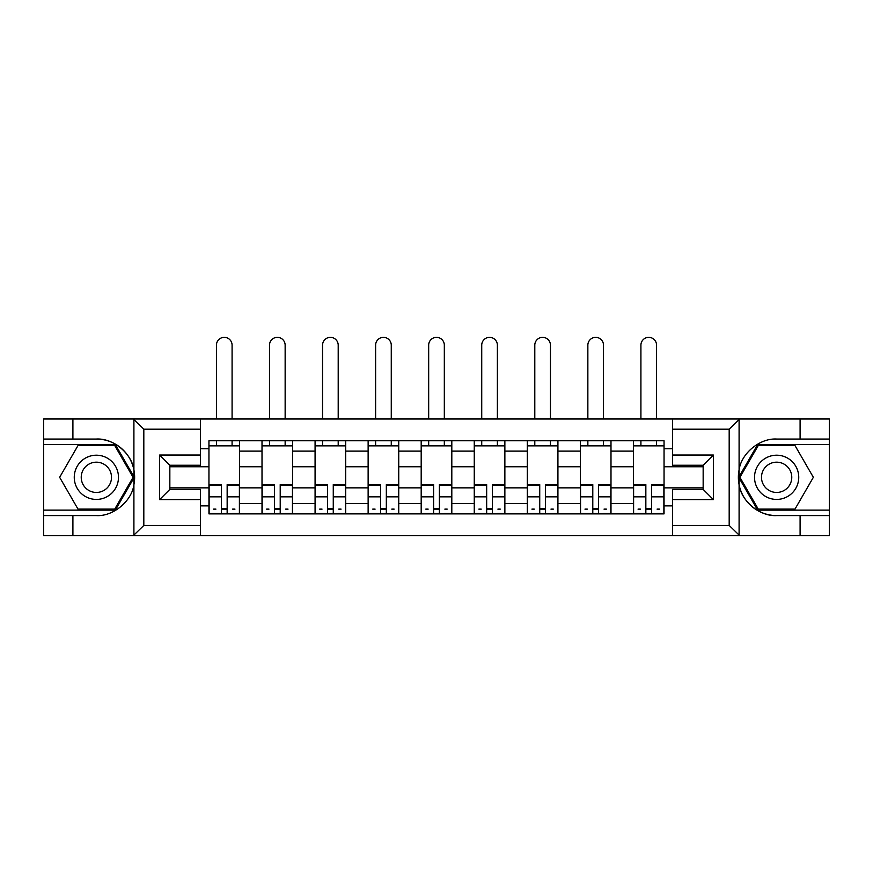 <?xml version="1.0" encoding="UTF-8"?>
<svg xmlns="http://www.w3.org/2000/svg" width="873" height="873" viewBox="0 0 873 873"><rect width="100%" height="100%" fill="white"/><g stroke="black" fill="none" stroke-linecap="round" stroke-linejoin="round"><path stroke-width="1.31" d="M727.995 535.651L829.35 535.651L829.35 444.488L757.677 444.488L738.733 477.313L757.677 510.138L829.35 510.138M200.452 535.651L672.548 535.651L672.548 489.393L703.158 489.393L703.158 465.244L672.548 465.244L672.548 418.985L200.452 418.985L200.452 465.244L169.842 465.244L169.842 489.393L200.452 489.393L200.452 535.651L133.307 535.651L143.816 525.448L200.452 525.448M133.307 535.651L43.65 535.651L43.65 515.583L72.906 515.583L72.906 535.651L145.005 535.651M145.005 418.985L43.65 418.985L43.65 510.138L115.323 510.138L134.267 477.313L115.323 444.488L43.65 444.488M672.548 418.985L829.35 418.985L829.35 439.054L800.094 439.054L800.094 418.985L727.995 418.985M262.009 513.881L262.009 451.123L239.562 451.123L239.562 513.881M239.562 451.123L239.562 440.756M262.009 451.123L262.009 440.756M292.63 440.756L292.63 513.881M315.077 513.881L315.077 440.756M345.686 440.756L345.686 513.881M368.133 513.881L368.133 440.756M398.743 440.756L398.743 513.881M421.19 513.881L421.19 440.756M451.81 440.756L451.81 513.881M474.257 513.881L474.257 440.756M504.867 440.756L504.867 513.881M527.314 513.881L527.314 440.756M557.923 440.756L557.923 513.881M580.37 513.881L580.37 440.756M610.991 440.756L610.991 513.881M633.438 513.881L633.438 440.756M633.438 487.854L610.991 487.854M580.37 487.854L557.923 487.854M527.314 487.854L504.867 487.854M474.257 487.854L451.81 487.854M421.19 487.854L398.743 487.854M368.133 487.854L345.686 487.854M315.077 487.854L292.63 487.854M262.009 487.854L239.562 487.854M633.438 466.771L610.991 466.771M580.37 466.771L557.923 466.771M527.314 466.771L504.867 466.771M474.257 466.771L451.81 466.771M421.19 466.771L398.743 466.771M368.133 466.771L345.686 466.771M315.077 466.771L292.63 466.771M262.009 466.771L239.562 466.771M169.842 487.854L208.953 487.854L208.953 466.771L169.842 466.771M200.452 448.744L208.953 448.744L208.953 466.771M703.158 466.771L664.047 466.771L664.047 440.756L208.953 440.756L208.953 448.744M664.047 448.744L672.548 448.744M672.548 505.882L664.047 505.882L664.047 487.854L703.158 487.854M208.953 487.854L208.953 513.881L664.047 513.881L664.047 505.882M208.953 505.882L200.452 505.882M664.047 466.771L664.047 487.854M227.155 508.773L221.371 508.773M208.953 445.852L239.562 445.852M280.211 508.773L274.428 508.773M262.009 445.852L292.63 445.852M333.268 508.773L327.484 508.773M315.077 445.852L345.686 445.852M386.335 508.773L380.552 508.773M368.133 445.852L398.743 445.852M439.392 508.773L433.608 508.773M421.19 445.852L451.81 445.852M492.448 508.773L486.665 508.773M474.257 445.852L504.867 445.852M545.516 508.773L539.732 508.773M527.314 445.852L557.923 445.852M598.572 508.773L592.789 508.773M580.37 445.852L610.991 445.852M651.629 508.773L645.845 508.773M633.438 445.852L664.047 445.852M232.087 418.985L232.087 345.173A7.824 7.824 0 0 0 224.263 337.349A7.824 7.824 0 0 0 216.439 345.173L216.439 418.985M221.371 485.344L209.127 485.344L209.127 484.624L221.371 484.624L221.371 513.542L209.127 513.542L215.926 513.542M209.127 485.344L209.127 513.542M227.155 509.123L221.371 509.123M234.968 509.123L232.589 509.123M215.926 509.123L213.547 509.123M232.589 513.542L239.398 513.542L239.398 484.624L227.155 484.624L227.155 513.542L216.439 513.542M239.398 513.542L232.087 513.542M232.087 440.756L232.087 445.852M216.439 440.756L216.439 445.852M72.906 515.583L96.368 515.583C113.043 516.63 131.725 501.288 133.907 484.722L133.907 469.914C131.725 453.349 113.043 437.995 96.368 439.054L43.65 439.054M43.65 515.583L43.65 510.138M200.452 429.189L143.816 429.189L133.307 418.985L72.906 418.985L72.906 439.054M133.307 418.985L200.452 418.985M96.368 439.054A38.259 38.259 0 0 1 133.907 484.722L133.907 535.356M169.842 465.244L159.639 455.04L200.452 455.04M200.452 499.596L159.639 499.596L169.842 489.393M739.693 418.985L729.184 429.189L672.548 429.189M800.094 439.054L776.632 439.054C759.957 437.995 741.275 453.349 739.093 469.914L739.093 484.722C741.275 501.288 759.957 516.63 776.632 515.583L829.35 515.583M829.35 439.054L829.35 444.488M672.548 525.448L729.184 525.448L739.693 535.651L800.094 535.651L800.094 515.583M739.693 535.651L672.548 535.651M776.632 515.583A38.259 38.259 0 0 1 739.093 469.914L739.093 419.28M703.158 489.393L713.361 499.596L672.548 499.596M672.548 455.04L713.361 455.04L703.158 465.244M74.26 477.313A22.109 22.109 0 0 0 96.368 499.421A22.109 22.109 0 0 0 118.477 477.313A22.109 22.109 0 0 0 96.368 455.204A22.109 22.109 0 0 0 74.26 477.313M81.233 477.313A15.136 15.136 0 0 0 96.368 492.448A15.136 15.136 0 0 0 111.504 477.313A15.136 15.136 0 0 0 96.368 462.177A15.136 15.136 0 0 0 81.233 477.313M114.734 445.514L133.089 477.313L114.734 509.123L78.013 509.123L59.648 477.313L78.013 445.514L114.734 445.514M754.523 477.313A22.109 22.109 0 0 0 776.632 499.421A22.109 22.109 0 0 0 798.74 477.313A22.109 22.109 0 0 0 776.632 455.204A22.109 22.109 0 0 0 754.523 477.313M761.496 477.313A15.136 15.136 0 0 0 776.632 492.448A15.136 15.136 0 0 0 791.767 477.313A15.136 15.136 0 0 0 776.632 462.177A15.136 15.136 0 0 0 761.496 477.313M794.987 445.514L813.352 477.313L794.987 509.123L758.266 509.123L739.911 477.313L758.266 445.514L794.987 445.514M285.144 418.985L285.144 345.173A7.824 7.824 0 0 0 277.319 337.349A7.824 7.824 0 0 0 269.495 345.173L269.495 418.985M274.428 485.344L262.184 485.344L262.184 484.624L274.428 484.624L274.428 513.542L262.184 513.542L268.982 513.542M262.184 485.344L262.184 513.542M280.211 509.123L274.428 509.123M288.035 509.123L285.657 509.123M268.982 509.123L266.603 509.123M285.657 513.542L292.455 513.542L292.455 484.624L280.211 484.624L280.211 513.542L269.495 513.542M292.455 513.542L285.144 513.542M285.144 440.756L285.144 445.852M269.495 440.756L269.495 445.852M338.2 418.985L338.2 345.173A7.824 7.824 0 0 0 330.376 337.349A7.824 7.824 0 0 0 322.552 345.173L322.552 418.985M327.484 485.344L315.24 485.344L315.24 484.624L327.484 484.624L327.484 513.542L315.24 513.542L322.05 513.542M315.24 485.344L315.24 513.542M333.268 509.123L327.484 509.123M341.092 509.123L338.713 509.123M322.05 509.123L319.671 509.123M338.713 513.542L345.512 513.542L345.512 484.624L333.268 484.624L333.268 513.542L322.552 513.542M345.512 513.542L338.2 513.542M338.2 440.756L338.2 445.852M322.552 440.756L322.552 445.852M391.268 418.985L391.268 345.173A7.824 7.824 0 0 0 383.443 337.349A7.824 7.824 0 0 0 375.619 345.173L375.619 418.985M380.552 485.344L368.308 485.344L368.308 484.624L380.552 484.624L380.552 513.542L368.308 513.542L375.106 513.542M368.308 485.344L368.308 513.542M386.335 509.123L380.552 509.123M394.149 509.123L391.77 509.123M375.106 509.123L372.727 509.123M391.77 513.542L398.579 513.542L398.579 484.624L386.335 484.624L386.335 513.542L375.619 513.542M398.579 513.542L391.268 513.542M391.268 440.756L391.268 445.852M375.619 440.756L375.619 445.852M444.324 418.985L444.324 345.173A7.824 7.824 0 0 0 436.5 337.349A7.824 7.824 0 0 0 428.676 345.173L428.676 418.985M433.608 485.344L421.364 485.344L421.364 484.624L433.608 484.624L433.608 513.542L421.364 513.542L428.163 513.542M421.364 485.344L421.364 513.542M439.392 509.123L433.608 509.123M447.216 509.123L444.837 509.123M428.163 509.123L425.784 509.123M444.837 513.542L451.636 513.542L451.636 484.624L439.392 484.624L439.392 513.542L428.676 513.542M451.636 513.542L444.324 513.542M444.324 440.756L444.324 445.852M428.676 440.756L428.676 445.852M497.381 418.985L497.381 345.173A7.824 7.824 0 0 0 489.557 337.349A7.824 7.824 0 0 0 481.732 345.173L481.732 418.985M486.665 485.344L474.421 485.344L474.421 484.624L486.665 484.624L486.665 513.542L474.421 513.542L481.23 513.542M474.421 485.344L474.421 513.542M492.448 509.123L486.665 509.123M500.273 509.123L497.894 509.123M481.23 509.123L478.851 509.123M497.894 513.542L504.692 513.542L504.692 484.624L492.448 484.624L492.448 513.542L481.732 513.542M504.692 513.542L497.381 513.542M497.381 440.756L497.381 445.852M481.732 440.756L481.732 445.852M550.448 418.985L550.448 345.173A7.824 7.824 0 0 0 542.624 337.349A7.824 7.824 0 0 0 534.8 345.173L534.8 418.985M539.732 485.344L527.488 485.344L527.488 484.624L539.732 484.624L539.732 513.542L527.488 513.542L534.287 513.542M527.488 485.344L527.488 513.542M545.516 509.123L539.732 509.123M553.329 509.123L550.95 509.123M534.287 509.123L531.908 509.123M550.95 513.542L557.76 513.542L557.76 484.624L545.516 484.624L545.516 513.542L534.8 513.542M557.76 513.542L550.448 513.542M550.448 440.756L550.448 445.852M534.8 440.756L534.8 445.852M603.505 418.985L603.505 345.173A7.824 7.824 0 0 0 595.681 337.349A7.824 7.824 0 0 0 587.856 345.173L587.856 418.985M592.789 485.344L580.545 485.344L580.545 484.624L592.789 484.624L592.789 513.542L580.545 513.542L587.343 513.542M580.545 485.344L580.545 513.542M598.572 509.123L592.789 509.123M606.397 509.123L604.018 509.123M587.343 509.123L584.965 509.123M604.018 513.542L610.816 513.542L610.816 484.624L598.572 484.624L598.572 513.542L587.856 513.542M610.816 513.542L603.505 513.542M603.505 440.756L603.505 445.852M587.856 440.756L587.856 445.852M656.561 418.985L656.561 345.173A7.824 7.824 0 0 0 648.737 337.349A7.824 7.824 0 0 0 640.913 345.173L640.913 418.985M645.845 485.344L633.602 485.344L633.602 484.624L645.845 484.624L645.845 513.542L633.602 513.542L640.411 513.542M633.602 485.344L633.602 513.542M651.629 509.123L645.845 509.123M659.453 509.123L657.074 509.123M640.411 509.123L638.032 509.123M657.074 513.542L663.873 513.542L663.873 484.624L651.629 484.624L651.629 513.542L640.913 513.542M663.873 513.542L656.561 513.542M656.561 440.756L656.561 445.852M640.913 440.756L640.913 445.852M580.37 451.123L557.923 451.123M527.314 451.123L504.867 451.123M474.257 451.123L451.81 451.123M421.19 451.123L398.743 451.123M368.133 451.123L345.686 451.123M315.077 451.123L292.63 451.123M633.438 451.123L610.991 451.123M580.37 503.503L557.923 503.503M527.314 503.503L504.867 503.503M474.257 503.503L451.81 503.503M421.19 503.503L398.743 503.503M368.133 503.503L345.686 503.503M315.077 503.503L292.63 503.503M262.009 503.503L239.562 503.503M633.438 503.503L610.991 503.503M221.371 496.835L209.127 496.835M239.398 485.344L227.155 485.344M239.398 496.835L227.155 496.835M133.907 469.914L133.907 419.28M143.816 429.189L143.816 525.448M159.639 499.596L159.639 455.04M739.093 484.722L739.093 535.356M729.184 525.448L729.184 429.189M713.361 455.04L713.361 499.596M274.428 496.835L262.184 496.835M292.455 485.344L280.211 485.344M292.455 496.835L280.211 496.835M327.484 496.835L315.24 496.835M345.512 485.344L333.268 485.344M345.512 496.835L333.268 496.835M380.552 496.835L368.308 496.835M398.579 485.344L386.335 485.344M398.579 496.835L386.335 496.835M433.608 496.835L421.364 496.835M451.636 485.344L439.392 485.344M451.636 496.835L439.392 496.835M486.665 496.835L474.421 496.835M504.692 485.344L492.448 485.344M504.692 496.835L492.448 496.835M539.732 496.835L527.488 496.835M557.76 485.344L545.516 485.344M557.76 496.835L545.516 496.835M592.789 496.835L580.545 496.835M610.816 485.344L598.572 485.344M610.816 496.835L598.572 496.835M645.845 496.835L633.602 496.835M663.873 485.344L651.629 485.344M663.873 496.835L651.629 496.835"/></g></svg>
